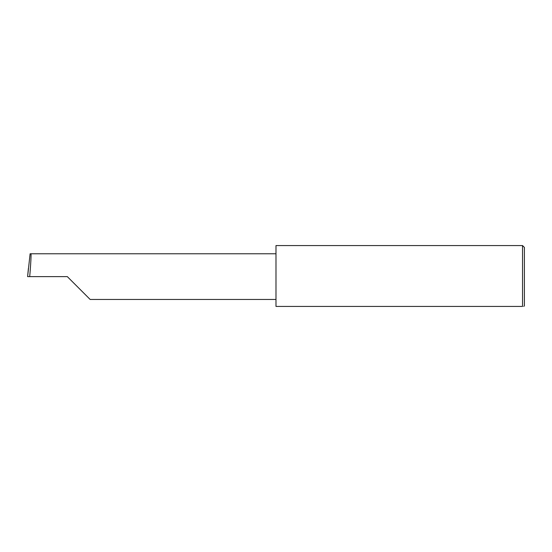 <?xml version="1.0" encoding="UTF-8"?>
<svg xmlns="http://www.w3.org/2000/svg" width="552" height="552" viewBox="0 0 552 552"><rect width="100%" height="100%" fill="white"/><g stroke="black" fill="none" stroke-linecap="round" stroke-linejoin="round"><path stroke-width="0.83" d="M67.316 276.621L90.162 299.467L67.316 276.621L90.162 299.467L67.316 276.621L29.698 276.621C30.719 265.319 31.381 252.754 30.898 253.775L30.112 253.775L27.6 276.621L29.698 276.621M522.537 245.571L275.986 245.571L275.986 306.429L522.537 306.429C524.179 306.429 524.179 306.429 522.537 306.429L522.537 245.571L524.4 247.434L524.4 305.808L523.779 306.429M27.6 276.621L28.407 268.41M275.986 253.775L30.898 253.775M90.162 299.467L275.986 299.467"/></g></svg>
